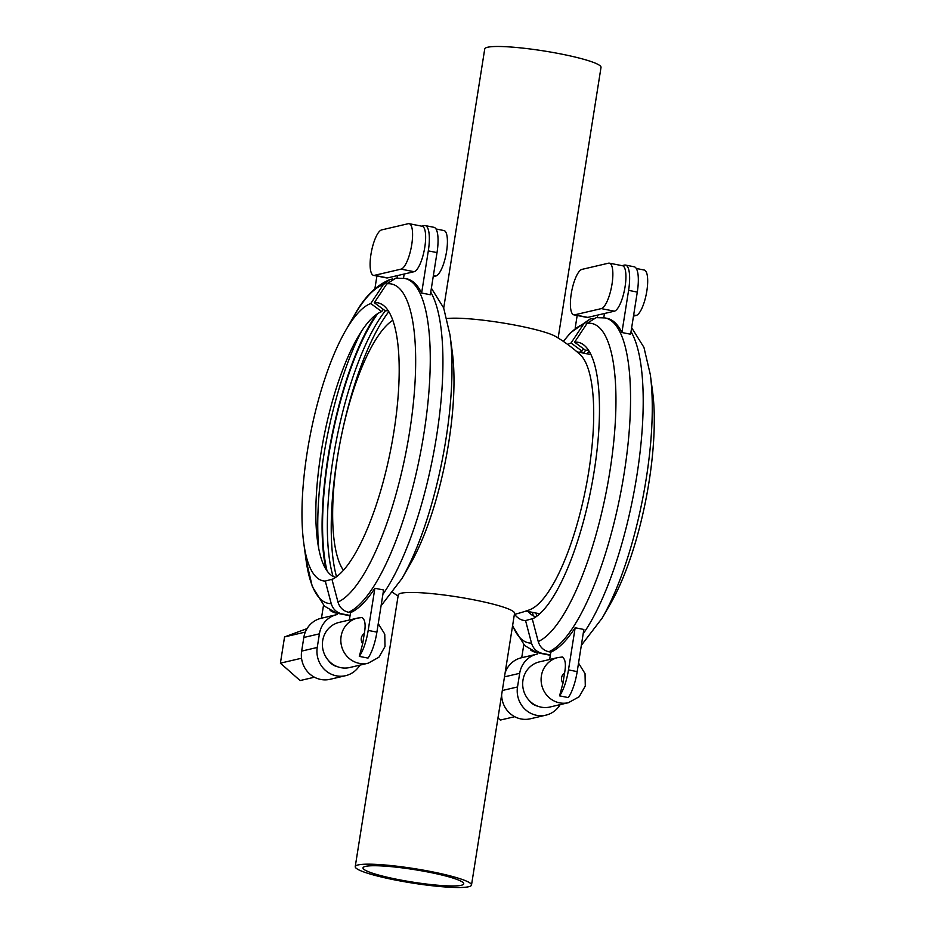 <?xml version="1.0" encoding="UTF-8"?>
<svg xmlns="http://www.w3.org/2000/svg" width="934" height="934" viewBox="0 0 934 934"><rect width="100%" height="100%" fill="white"/><g stroke="black" fill="none" stroke-linecap="round" stroke-linejoin="round"><path stroke-width="1.4" d="M471.507 885.047L514.541 613.334A58.865 7.285 -171 0 0 474.402 599.932A58.865 7.285 -171 0 0 401.106 593.23A58.865 7.285 -171 0 0 398.269 594.923L355.235 866.635A58.865 7.285 -171 0 0 395.374 880.038A58.865 7.285 -171 0 0 471.507 885.047A58.865 7.285 -171 0 0 431.368 871.644A58.865 7.285 -171 0 0 355.235 866.635M446.931 318.564A58.865 7.285 9 0 1 517.845 325.662A58.865 7.285 9 0 1 555.707 336.532A151.798 151.798 0 0 1 579.932 354.406A132.091 38.119 -78.8 0 1 585.77 488.225A132.091 38.119 -78.8 0 1 529.578 609.809A151.798 151.798 0 0 1 514.377 614.397M558.147 338.015L601.017 67.365A58.865 7.285 -171 0 0 560.879 53.962A58.865 7.285 -171 0 0 484.734 48.953L443.708 308.033M428.963 872.204A50.985 6.304 9 0 1 463.731 883.821A50.985 6.304 9 0 1 397.779 879.478A50.985 6.304 9 0 1 363.011 867.861A50.985 6.304 9 0 1 428.963 872.204M343.467 570.312A132.091 38.119 101.2 0 1 340.583 439.879A132.091 38.119 101.2 0 1 392.759 320.304M388.789 311.699A155.966 45.007 -78.8 0 0 340.571 439.879A155.966 45.007 -78.8 0 0 336.532 576.768M323.514 605.232L321.459 618.215A24.331 23.105 76.9 0 0 321.144 618.285L336.73 614.642A24.331 23.105 76.9 0 1 337.046 614.572L337.291 613.043L339.614 613.743A170.794 49.292 -78.8 0 0 341.821 613.836L350.098 615.471M341.821 613.836C336.45 612.541 332.924 609.143 331.231 603.621L325.277 581.076L333.076 578.963M385.415 310.777A154.577 44.61 -78.8 0 0 336.614 439.097A154.577 44.61 -78.8 0 0 333.053 576.348M377.791 313.544A154.577 44.61 -78.8 0 0 327.052 570.884M376.227 314.595A155.966 45.007 -78.8 0 0 326.001 569.32M361.528 331.208A155.966 45.007 -78.8 0 0 318.716 548.375M383.232 309.306L381.691 311.617A135.804 39.193 -78.8 0 0 357.594 337.629A135.804 39.193 -78.8 0 0 317.502 540.938A135.804 39.193 -78.8 0 0 335.738 577.34M381.691 311.617L370.775 303.527A141.676 40.886 -78.8 0 0 345.545 330.683A141.676 40.886 -78.8 0 0 303.725 542.794A141.676 40.886 -78.8 0 0 325.277 581.076M370.775 303.527L383.29 284.66L389.898 279.535L392.84 278.927M337.291 613.043A170.572 49.222 101.2 0 1 336.614 612.949L336.065 613.078A170.794 49.292 101.2 0 1 330.134 610.369M321.144 618.285A24.331 23.105 76.9 0 0 303.819 637.478L301.659 651.103A24.331 23.105 76.9 0 0 330.041 679.31L345.638 675.667A24.331 23.105 76.9 0 0 359.835 665.148M336.73 614.642A24.331 23.105 76.9 0 0 319.405 633.836L317.245 647.46A24.331 23.105 76.9 0 0 345.638 675.667M339.614 613.743L350.04 615.798M337.302 666.643A15.061 14.302 -103.1 0 1 328.499 660.525M322.685 640.654A23.175 22.007 76.9 0 0 349.725 667.518L368.148 663.21A23.175 22.007 76.9 0 1 341.108 636.358A23.175 22.007 -103.1 0 1 357.617 618.074L339.182 622.383A23.175 22.007 -103.1 0 0 322.685 640.654M348.545 612.272A170.794 49.292 101.2 0 0 422.974 439.26A170.794 49.292 101.2 0 0 404.679 278.437L395.876 278.145L386.828 283.831L374.312 302.698A141.676 40.886 101.2 0 1 383.337 305.336A141.676 40.886 101.2 0 1 391.568 445.144A141.676 40.886 101.2 0 1 332.002 579.5L337.968 602.045C339.661 607.567 343.187 610.976 348.545 612.272L350.542 612.657L349.374 620.001M404.679 278.437L406.675 278.822A170.794 49.292 101.2 0 1 421.631 293.031L430.341 294.747L437.019 252.6A27.81 8.021 -78.8 0 0 433.89 227.301L425.192 225.584A27.81 8.021 -78.8 0 0 424.129 225.619L421.748 226.168M376.904 632.131L368.194 630.415A27.81 8.021 -78.8 0 1 359.298 656.38L368.008 658.096A27.81 8.021 -78.8 0 0 376.904 632.131L383.582 589.984L374.873 588.268A170.794 49.292 101.2 0 1 350.542 612.657M433.213 276.616L435.863 275.997A23.175 6.69 -78.8 0 0 446.3 253.102A23.175 6.69 -78.8 0 0 443.942 230.546L435.98 228.97M408.228 223.705L381.656 229.904A23.175 6.69 -78.8 0 0 371.218 252.799A23.175 6.69 -78.8 0 0 373.577 275.355A23.175 6.69 -78.8 0 0 374.464 275.332L401.036 269.132A23.175 6.69 -78.8 0 0 411.474 246.237A23.175 6.69 -78.8 0 0 409.115 223.681A23.175 6.69 -78.8 0 0 408.228 223.705M397.055 278.028L397.44 275.588L404.177 274.024L403.511 278.227M376.904 276.009L374.896 288.699M404.177 274.024L414.101 271.701A23.175 6.69 -78.8 0 0 424.526 248.806A23.175 6.69 -78.8 0 0 422.18 226.25L409.115 223.681M421.631 293.031L428.309 250.884A27.81 8.021 -78.8 0 0 425.192 225.584M373.577 275.355L386.641 277.935A23.175 6.69 -78.8 0 0 387.528 277.912L397.44 275.588M359.298 656.38L362.684 643.713L364.295 633.544C365.894 624.998 365.147 619.662 362.053 617.537M357.617 618.074L362.334 617.491M368.194 630.415L374.873 588.268M374.312 302.698L385.24 310.788A135.804 39.193 101.2 0 1 388.275 310.882M452.243 351.721A141.676 40.886 101.2 0 1 410.423 563.832L401.935 578.555A162.773 46.98 101.2 0 0 449.978 334.874L452.243 351.721M305.313 632.084L284.555 636.93L307.053 628.605M301.542 658.225L280.398 663.163L284.555 636.93M280.398 663.163L300.094 680.559L314.431 677.22M589.074 351.184A155.966 45.007 -78.8 0 0 587.089 353.846M535.976 613.043A155.966 45.007 -78.8 0 0 536.805 616.253M523.787 644.717L521.732 657.699A24.331 23.105 76.9 0 0 521.417 657.769L537.003 654.139A24.331 23.105 76.9 0 1 537.319 654.057L537.564 652.527L539.899 653.228A170.794 49.292 -78.8 0 0 542.094 653.333L550.371 654.956M542.094 653.333C536.735 652.037 533.197 648.628 531.504 643.106L525.55 620.561L533.361 618.46M585.688 350.262A154.577 44.61 -78.8 0 0 583.481 353.134M532.38 612.33A154.577 44.61 -78.8 0 0 533.337 615.833M583.505 348.791L581.975 351.102A135.804 39.193 -78.8 0 0 579.313 352.316M528.212 611.513A135.804 39.193 -78.8 0 0 536.023 616.825M581.975 351.102L571.048 343.012A141.676 40.886 -78.8 0 0 567.79 344.518M514.587 614.35A141.676 40.886 -78.8 0 0 525.55 620.561M571.048 343.012L583.563 324.145L590.171 319.019L593.113 318.412M537.564 652.527A170.572 49.222 101.2 0 1 536.887 652.434L536.338 652.562A170.794 49.292 101.2 0 1 530.407 649.866M521.417 657.769A24.331 23.105 76.9 0 0 505.131 672.795M537.003 654.139A24.331 23.105 76.9 0 0 519.678 673.321L517.518 686.957A24.331 23.105 76.9 0 0 545.911 715.152A24.331 23.105 76.9 0 0 560.12 704.645M539.899 653.228L550.324 655.283M537.587 706.127A15.061 14.302 -103.1 0 1 528.784 700.01M522.97 680.139A23.175 22.007 76.9 0 0 550.009 707.003L568.432 702.695A23.175 22.007 76.9 0 1 541.393 675.842A23.175 22.007 -103.1 0 1 557.89 657.559L539.467 661.867A23.175 22.007 -103.1 0 0 522.97 680.139M548.83 651.757A170.794 49.292 101.2 0 0 623.258 478.745A170.794 49.292 101.2 0 0 604.963 317.922L596.149 317.642L587.101 323.316L574.597 342.183A141.676 40.886 101.2 0 1 583.622 344.833A141.676 40.886 101.2 0 1 591.852 484.629A141.676 40.886 101.2 0 1 532.287 618.985L538.241 641.541C539.934 647.052 543.46 650.461 548.83 651.757L550.815 652.154L549.659 659.486M604.963 317.922L606.948 318.319A170.794 49.292 101.2 0 1 621.916 332.516L630.625 334.232L637.292 292.085A27.81 8.021 -78.8 0 0 634.174 266.785L625.465 265.069A27.81 8.021 -78.8 0 0 624.402 265.104L622.032 265.653M577.189 671.616L568.479 669.9A27.81 8.021 -78.8 0 1 559.571 695.865L568.281 697.581A27.81 8.021 -78.8 0 0 577.189 671.616L583.855 629.469L575.157 627.753A170.794 49.292 101.2 0 1 550.815 652.154M633.497 316.101L636.147 315.482A23.175 6.69 -78.8 0 0 646.573 292.587A23.175 6.69 -78.8 0 0 644.226 270.031L636.252 268.467M608.501 263.19L581.929 269.389A23.175 6.69 -78.8 0 0 571.503 292.284A23.175 6.69 -78.8 0 0 573.85 314.84A23.175 6.69 -78.8 0 0 574.737 314.816L601.309 308.617A23.175 6.69 -78.8 0 0 611.747 285.722A23.175 6.69 -78.8 0 0 609.388 263.166A23.175 6.69 -78.8 0 0 608.501 263.19M597.34 317.513L597.725 315.073L604.45 313.509L603.784 317.723M577.177 315.494L575.169 328.184M604.45 313.509L614.374 311.185A23.175 6.69 -78.8 0 0 624.811 288.291A23.175 6.69 -78.8 0 0 622.453 265.735L609.388 263.166M621.916 332.516L628.594 290.369A27.81 8.021 -78.8 0 0 625.465 265.069M573.85 314.84L586.914 317.42A23.175 6.69 -78.8 0 0 587.801 317.397L597.725 315.073M559.571 695.865L562.957 683.198L564.568 673.04C566.167 664.483 565.42 659.147 562.326 657.022M557.89 657.559L562.607 656.976M568.479 669.9L575.157 627.753M574.597 342.183L585.513 350.285A135.804 39.193 101.2 0 1 588.548 350.367M652.527 391.206A141.676 40.886 101.2 0 1 610.708 603.317L602.208 618.051A162.773 46.98 101.2 0 0 650.262 374.359L652.527 391.206M501.628 694.896A24.331 23.105 76.9 0 0 530.325 718.795L545.911 715.152M505.784 668.662L507.325 668.09M501.827 697.71L501.161 697.861M497.974 717.942L500.367 720.056L514.704 716.705M383.29 284.66A162.773 46.98 -78.8 0 0 354.033 315.949C363.7 297.771 375.655 285.629 389.898 279.535M303.725 542.794L305.99 559.641A162.773 46.98 -78.8 0 0 331.231 603.621M303.819 637.478L319.405 633.836M433.388 275.507L435.863 275.997M414.101 271.701L401.036 269.132M387.528 277.912L374.464 275.332M437.019 252.6L428.309 250.884M430.749 292.179A170.794 49.292 101.2 0 1 436.552 436.318A170.794 49.292 101.2 0 1 382.893 594.328M364.295 633.544A6.947 6.596 76.9 0 0 362.684 643.713M386.828 283.831A162.773 46.98 101.2 0 1 409.968 429.5A162.773 46.98 101.2 0 1 337.968 602.045M301.659 651.103L317.245 647.46M583.563 324.145A162.773 46.98 -78.8 0 0 563.436 341.447M512.626 625.465A162.773 46.98 -78.8 0 0 531.504 643.106M504.477 676.87L519.678 673.321M633.672 314.992L636.147 315.482M614.374 311.185L601.309 308.617M587.801 317.397L574.737 314.816M637.292 292.085L628.594 290.369M631.034 331.663A170.794 49.292 101.2 0 1 636.825 475.803A170.794 49.292 101.2 0 1 583.178 633.812M564.568 673.04A6.947 6.596 76.9 0 0 562.957 683.198M587.101 323.316A162.773 46.98 101.2 0 1 610.252 468.985A162.773 46.98 101.2 0 1 538.241 641.541M502.317 690.506L517.518 686.957M392.852 592.576A151.798 151.798 0 0 0 398.094 595.985M577.049 351.861L590.895 354.593M525.935 611.069L539.794 613.801M345.545 330.683L354.033 315.949M305.99 559.641L312.341 586.692L324.413 606.108L336.298 613.019M378.258 623.62L384.761 634.139L385.018 646.515L378.912 657.244L368.148 663.21M431.38 288.232L443.65 307.881L449.978 334.874M381.072 605.816L401.935 578.555M563.389 341.424L570.452 332.831L589.891 319.113M512.544 625.967L524.698 645.592L536.583 652.504M578.531 663.105L585.034 673.624L585.291 686L579.197 696.729L568.432 702.695M631.653 327.717L643.935 347.378L650.262 374.359M581.357 645.301L602.208 618.051"/></g></svg>

